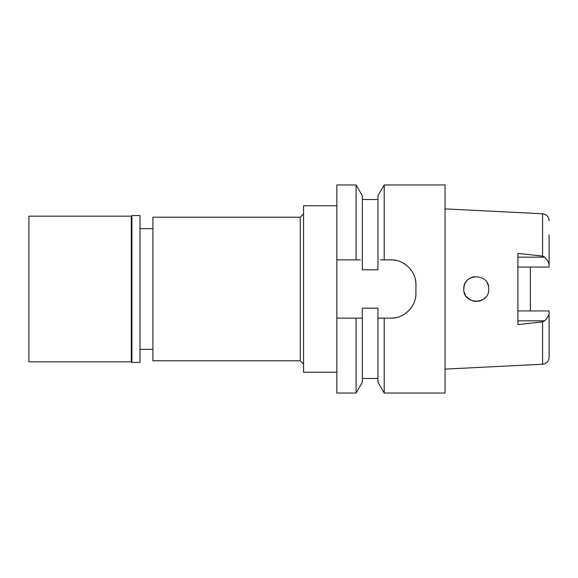<?xml version="1.0" encoding="UTF-8"?>
<svg xmlns="http://www.w3.org/2000/svg" width="578" height="578" viewBox="0 0 578 578"><rect width="100%" height="100%" fill="white"/><g stroke="black" fill="none" stroke-linecap="round" stroke-linejoin="round"><path stroke-width="0.87" d="M445.06 369.111L542.576 364.234C546.564 363.678 548.739 361.387 549.1 357.377L549.1 310.935L517.888 310.935M530.373 310.935L530.373 267.065L530.373 310.935M517.888 267.065L549.1 267.065L549.1 234.899M549.1 264.876C549.086 262.954 547.619 260.382 544.707 257.167L542.576 256.112L542.576 213.766L445.06 208.889M481.561 300.307L479.444 301.073L474.48 301.355L479.437 301.08M473.49 301.174L472.999 301.051M470.723 300.184L466.33 296.55M464.987 294.332L464.741 293.783M463.787 289C462.956 305.003 489.537 305.191 488.757 289L488.757 289C489.494 272.874 463.072 272.895 463.787 289L464.148 286.009M465.463 282.75L466.294 281.5M470.723 277.816L472.985 276.956M473.483 276.833L474.502 276.638M542.576 364.234L542.576 321.881L517.888 324.619L517.888 253.381L542.576 256.112M488.367 285.908L487.218 282.989L488.367 285.915M470.803 277.772L468.252 279.434L470.817 277.772M468.245 298.566L470.738 300.192M482.565 299.78L485.238 297.684M464.741 284.21L464.112 286.153L464.741 284.217M464.148 291.998L465.463 295.25L464.148 291.998M485.231 297.692L482.587 299.772M152.917 228.657L140.013 228.657M152.917 349.343L140.013 349.343M152.917 217.212L152.917 360.788L300.235 360.788L300.235 217.212L152.917 217.212M303.566 213.882L300.235 217.212M303.566 364.118L300.235 360.788M336.858 205.768L303.566 205.768L303.566 372.232L336.858 372.232M360.434 259.869L356.099 259.869L356.099 184.96L336.858 184.96L336.858 259.869L356.099 259.869L336.858 259.869L336.858 393.04L356.099 393.04L356.099 318.131L362.348 318.131L362.348 308.182L377.954 308.182L377.954 382.21L377.954 318.131L381.979 318.131M336.858 318.131L356.099 318.131M360.311 318.131L357.746 318.131M377.954 318.131L384.204 318.131L384.204 393.04L445.06 393.04L445.06 184.96L384.204 184.96L377.954 195.79L377.954 269.818L362.348 269.818L362.348 195.79L362.348 259.869M384.204 184.96L384.204 259.869L380.208 259.869M415.322 279.369A24.97 24.97 0 0 1 415.929 284.838C416.377 271.682 404.239 259.435 390.959 259.869L384.204 259.869L390.959 259.869A24.97 24.97 0 0 1 396.465 260.483M401.804 262.347A24.97 24.97 0 0 1 406.544 265.331M410.51 269.305A24.97 24.97 0 0 1 413.48 274.051M396.392 317.532A24.97 24.97 0 0 1 390.959 318.131C403.986 318.565 416.312 306.658 415.929 293.162A24.97 24.97 0 0 1 415.3 298.732M413.407 304.1A24.97 24.97 0 0 1 410.387 308.847M406.406 312.777A24.97 24.97 0 0 1 401.681 315.711M356.099 393.04L362.348 382.21L362.348 318.131M384.204 318.131L390.959 318.131M415.929 284.838L415.929 293.162M377.954 259.869L377.954 199.526L362.348 199.526M549.1 313.124C549.086 315.053 547.619 317.618 544.707 320.833L517.888 320.833M542.576 321.881L544.707 320.833M28.9 216.172L28.9 361.828L131.278 361.828L131.278 216.172L28.9 216.172M131.9 215.551L131.9 362.449L140.013 362.449L140.013 215.551L131.9 215.551L131.278 216.172M131.9 362.449L131.278 361.828M517.888 257.167L544.707 257.167M549.1 220.623C548.804 216.678 546.629 214.395 542.576 213.766M377.954 378.474L362.348 378.474M377.954 382.21L384.204 393.04M362.348 195.79L356.099 184.96"/></g></svg>
